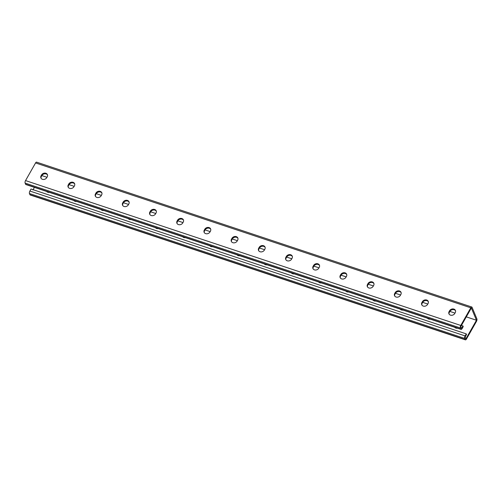 <?xml version="1.0" encoding="UTF-8"?>
<svg xmlns="http://www.w3.org/2000/svg" width="502" height="502" viewBox="0 0 502 502"><rect width="100%" height="100%" fill="white"/><g stroke="black" fill="none" stroke-linecap="round" stroke-linejoin="round"><path stroke-width="0.75" d="M29.894 191.036A1.889 0.784 -71.6 0 0 29.449 193.54L29.932 194.701A1.889 0.784 -71.6 0 0 30.195 194.983L465.423 339.86A1.889 0.784 -71.6 0 0 466.433 339.063L476.454 321.418A1.889 0.784 -71.6 0 0 476.9 318.914L472.068 307.299A1.889 0.784 108.4 0 0 471.805 307.017A1.889 0.784 108.4 0 0 470.794 307.814L460.773 325.459A1.889 0.784 108.4 0 0 460.328 327.963L460.811 329.124A1.889 0.784 108.4 0 0 461.068 329.406A1.889 0.784 108.4 0 0 462.085 328.609L463.227 326.595L462.951 325.93L461.52 328.452L460.761 326.626L471.353 307.971L476.467 320.251L465.869 338.906L465.109 337.08L466.54 334.558L466.264 333.893L31.042 189.016L29.894 191.036L465.122 335.913L466.264 333.893M468.573 312.871A3.941 1.544 29.6 0 1 468.491 313.116A3.941 1.544 29.6 0 1 468.328 313.304M476.467 320.251L466.302 316.869M454.981 313.097L449.874 311.403M427.779 304.049L422.671 302.348M400.577 294.994L395.469 293.293M373.375 285.939L368.267 284.239M346.173 276.884L341.065 275.184M318.971 267.83L313.863 266.129M291.769 258.775L286.661 257.074M264.567 249.72L259.459 248.019M237.371 240.665L232.257 238.965M210.169 231.61L205.061 229.91M182.966 222.555L177.859 220.855M155.764 213.501L150.656 211.8M128.562 204.446L123.454 202.745M101.36 195.391L96.252 193.69M74.158 186.336L69.05 184.636M46.956 177.281L41.848 175.581M465.423 339.86A1.889 0.784 -71.6 0 1 465.159 339.578L464.676 338.417A1.889 0.784 -71.6 0 1 465.122 335.913M264.234 263.883A3.276 2.692 -22.6 0 0 267.026 264.818M291.436 272.937A3.276 2.692 -22.6 0 0 294.228 273.872M318.638 281.992A3.276 2.692 -22.6 0 0 321.431 282.927M345.84 291.047A3.276 2.692 -22.6 0 0 348.633 291.982M373.042 300.102A3.276 2.692 -22.6 0 0 375.835 301.037M400.245 309.157A3.276 2.692 -22.6 0 0 403.037 310.092M427.447 318.212A3.276 2.692 -22.6 0 0 430.239 319.147M454.649 327.266A3.276 2.692 -22.6 0 0 457.441 328.201M34.418 187.384L32.956 189.957M239.824 255.763A3.276 2.692 157.4 0 1 237.032 254.828M212.622 246.708A3.276 2.692 157.4 0 1 209.83 245.773M185.426 237.653A3.276 2.692 157.4 0 1 182.628 236.718M158.224 228.598A3.276 2.692 157.4 0 1 155.425 227.663M131.022 219.543A3.276 2.692 157.4 0 1 128.23 218.608M103.82 210.489A3.276 2.692 157.4 0 1 101.027 209.554M76.618 201.434A3.276 2.692 157.4 0 1 73.825 200.499M49.416 192.379A3.276 2.692 157.4 0 1 46.623 191.444M462.951 325.93L461.407 325.484M265.138 247.404A3.276 2.692 -22.6 0 0 262.308 246.225A3.276 2.692 -22.6 0 0 259.446 248.044L258.988 248.848A3.276 2.692 -22.6 0 0 258.681 250.705M292.34 256.459A3.276 2.692 -22.6 0 0 289.51 255.28A3.276 2.692 -22.6 0 0 286.648 257.099L286.19 257.902A3.276 2.692 -22.6 0 0 285.883 259.76M319.536 265.514A3.276 2.692 -22.6 0 0 316.712 264.334A3.276 2.692 -22.6 0 0 313.85 266.154L313.392 266.957A3.276 2.692 -22.6 0 0 313.085 268.815M346.738 274.569A3.276 2.692 -22.6 0 0 343.914 273.389A3.276 2.692 -22.6 0 0 341.053 275.209L340.594 276.012A3.276 2.692 -22.6 0 0 340.287 277.87M373.94 283.624A3.276 2.692 -22.6 0 0 371.116 282.444A3.276 2.692 -22.6 0 0 368.255 284.264L367.797 285.067A3.276 2.692 -22.6 0 0 367.489 286.924M401.142 292.679A3.276 2.692 -22.6 0 0 398.318 291.499A3.276 2.692 -22.6 0 0 395.457 293.319L394.999 294.122A3.276 2.692 -22.6 0 0 394.691 295.979M428.344 301.733A3.276 2.692 -22.6 0 0 425.52 300.554A3.276 2.692 -22.6 0 0 422.653 302.373L422.195 303.177A3.276 2.692 -22.6 0 0 421.893 305.034M455.546 310.788A3.276 2.692 -22.6 0 0 452.722 309.608A3.276 2.692 -22.6 0 0 449.855 311.428L449.397 312.231A3.276 2.692 -22.6 0 0 449.089 314.089M231.478 241.65A3.276 2.692 157.4 0 1 231.786 239.793L232.244 238.99A3.276 2.692 157.4 0 1 235.105 237.17A3.276 2.692 157.4 0 1 237.935 238.35M204.276 232.595A3.276 2.692 157.4 0 1 204.584 230.738L205.042 229.935A3.276 2.692 157.4 0 1 207.903 228.115A3.276 2.692 157.4 0 1 210.733 229.295M177.074 223.541A3.276 2.692 157.4 0 1 177.382 221.683L177.84 220.88A3.276 2.692 157.4 0 1 180.701 219.06A3.276 2.692 157.4 0 1 183.531 220.24M149.872 214.486A3.276 2.692 157.4 0 1 150.18 212.628L150.638 211.825A3.276 2.692 157.4 0 1 153.505 210.005A3.276 2.692 157.4 0 1 156.329 211.185M122.67 205.431A3.276 2.692 157.4 0 1 122.977 203.574L123.436 202.77A3.276 2.692 157.4 0 1 126.303 200.951A3.276 2.692 157.4 0 1 129.127 202.13M95.474 196.376A3.276 2.692 157.4 0 1 95.775 194.519L96.233 193.716A3.276 2.692 157.4 0 1 99.101 191.896A3.276 2.692 157.4 0 1 101.925 193.075M68.272 187.321A3.276 2.692 157.4 0 1 68.579 185.464L69.038 184.661A3.276 2.692 157.4 0 1 71.899 182.841A3.276 2.692 157.4 0 1 74.723 184.021M41.07 178.266A3.276 2.692 157.4 0 1 41.377 176.409L41.835 175.606A3.276 2.692 157.4 0 1 44.697 173.786A3.276 2.692 157.4 0 1 47.521 174.966M471.805 307.017L36.577 162.14A1.889 0.784 108.4 0 0 35.567 162.937L25.546 180.582A1.889 0.784 108.4 0 0 25.1 183.086L25.583 184.247A1.889 0.784 108.4 0 0 25.847 184.529L461.068 329.406M264.83 249.262L264.372 250.071A3.276 2.692 157.4 0 1 261.291 251.91A3.276 2.692 157.4 0 1 258.517 250.385A3.276 2.692 157.4 0 1 258.712 248.183L259.17 247.379A3.276 2.692 157.4 0 1 262.245 245.541A3.276 2.692 157.4 0 1 265.025 247.059A3.276 2.692 157.4 0 1 264.83 249.262M292.032 258.317L291.574 259.126A3.276 2.692 157.4 0 1 288.493 260.965A3.276 2.692 157.4 0 1 285.72 259.44A3.276 2.692 157.4 0 1 285.914 257.237L286.372 256.434A3.276 2.692 157.4 0 1 289.447 254.596A3.276 2.692 157.4 0 1 292.227 256.114A3.276 2.692 157.4 0 1 292.032 258.317M319.228 267.371L318.77 268.181A3.276 2.692 157.4 0 1 315.695 270.02A3.276 2.692 157.4 0 1 312.922 268.495A3.276 2.692 157.4 0 1 313.116 266.292L313.574 265.489A3.276 2.692 157.4 0 1 316.649 263.65A3.276 2.692 157.4 0 1 319.429 265.169A3.276 2.692 157.4 0 1 319.228 267.371M346.43 276.426L345.972 277.236A3.276 2.692 157.4 0 1 342.897 279.074A3.276 2.692 157.4 0 1 340.118 277.55A3.276 2.692 157.4 0 1 340.318 275.347L340.776 274.544A3.276 2.692 157.4 0 1 343.851 272.705A3.276 2.692 157.4 0 1 346.631 274.224A3.276 2.692 157.4 0 1 346.43 276.426M373.632 285.481L373.174 286.291A3.276 2.692 157.4 0 1 370.099 288.129A3.276 2.692 157.4 0 1 367.32 286.604A3.276 2.692 157.4 0 1 367.52 284.402L367.979 283.599A3.276 2.692 157.4 0 1 371.053 281.76A3.276 2.692 157.4 0 1 373.833 283.279A3.276 2.692 157.4 0 1 373.632 285.481M400.834 294.536L400.376 295.345A3.276 2.692 157.4 0 1 397.302 297.184A3.276 2.692 157.4 0 1 394.522 295.659A3.276 2.692 157.4 0 1 394.723 293.457L395.181 292.653A3.276 2.692 157.4 0 1 398.255 290.815A3.276 2.692 157.4 0 1 401.029 292.333A3.276 2.692 157.4 0 1 400.834 294.536M428.037 303.591L427.578 304.4A3.276 2.692 157.4 0 1 424.504 306.239A3.276 2.692 157.4 0 1 421.724 304.714A3.276 2.692 157.4 0 1 421.918 302.511L422.377 301.708A3.276 2.692 157.4 0 1 425.458 299.87A3.276 2.692 157.4 0 1 428.231 301.388A3.276 2.692 157.4 0 1 428.037 303.591M455.239 312.646L454.781 313.455A3.276 2.692 157.4 0 1 451.706 315.294A3.276 2.692 157.4 0 1 448.926 313.769A3.276 2.692 157.4 0 1 449.121 311.566L449.579 310.763A3.276 2.692 157.4 0 1 452.66 308.925A3.276 2.692 157.4 0 1 455.433 310.443A3.276 2.692 157.4 0 1 455.239 312.646M231.968 238.325L231.51 239.128A3.276 2.692 -22.6 0 0 231.315 241.33A3.276 2.692 -22.6 0 0 234.089 242.855A3.276 2.692 -22.6 0 0 237.17 241.016L237.628 240.207A3.276 2.692 -22.6 0 0 237.822 238.004A3.276 2.692 -22.6 0 0 235.043 236.486A3.276 2.692 -22.6 0 0 231.968 238.325L232.244 238.99M204.766 229.27L204.308 230.073A3.276 2.692 -22.6 0 0 204.113 232.275A3.276 2.692 -22.6 0 0 206.887 233.8A3.276 2.692 -22.6 0 0 209.968 231.962L210.426 231.152A3.276 2.692 -22.6 0 0 210.62 228.95A3.276 2.692 -22.6 0 0 207.841 227.431A3.276 2.692 -22.6 0 0 204.766 229.27L205.042 229.935M177.564 220.215L177.106 221.018A3.276 2.692 -22.6 0 0 176.911 223.221A3.276 2.692 -22.6 0 0 179.691 224.745A3.276 2.692 -22.6 0 0 182.766 222.907L183.224 222.097A3.276 2.692 -22.6 0 0 183.418 219.895A3.276 2.692 -22.6 0 0 180.645 218.376A3.276 2.692 -22.6 0 0 177.564 220.215L177.84 220.88M150.362 211.16L149.903 211.969A3.276 2.692 -22.6 0 0 149.709 214.166A3.276 2.692 -22.6 0 0 152.489 215.691A3.276 2.692 -22.6 0 0 155.564 213.852L156.022 213.043A3.276 2.692 -22.6 0 0 156.216 210.84A3.276 2.692 -22.6 0 0 153.443 209.321A3.276 2.692 -22.6 0 0 150.362 211.16L150.638 211.825M123.159 202.105L122.701 202.915A3.276 2.692 -22.6 0 0 122.507 205.111A3.276 2.692 -22.6 0 0 125.287 206.636A3.276 2.692 -22.6 0 0 128.361 204.797L128.819 203.988A3.276 2.692 -22.6 0 0 129.014 201.785A3.276 2.692 -22.6 0 0 126.24 200.267A3.276 2.692 -22.6 0 0 123.159 202.105L123.436 202.77M95.957 193.05L95.499 193.86A3.276 2.692 -22.6 0 0 95.305 196.056A3.276 2.692 -22.6 0 0 98.085 197.581A3.276 2.692 -22.6 0 0 101.159 195.742L101.617 194.933A3.276 2.692 -22.6 0 0 101.812 192.73A3.276 2.692 -22.6 0 0 99.038 191.212A3.276 2.692 -22.6 0 0 95.957 193.05L96.233 193.716M68.761 183.996L68.303 184.805A3.276 2.692 -22.6 0 0 68.103 187.001A3.276 2.692 -22.6 0 0 70.882 188.526A3.276 2.692 -22.6 0 0 73.957 186.688L74.415 185.878A3.276 2.692 -22.6 0 0 74.61 183.676A3.276 2.692 -22.6 0 0 71.836 182.157A3.276 2.692 -22.6 0 0 68.761 183.996L69.038 184.661M41.559 174.941L41.101 175.75A3.276 2.692 -22.6 0 0 40.9 177.946A3.276 2.692 -22.6 0 0 43.68 179.471A3.276 2.692 -22.6 0 0 46.755 177.633L47.213 176.823A3.276 2.692 -22.6 0 0 47.414 174.621A3.276 2.692 -22.6 0 0 44.634 173.102A3.276 2.692 -22.6 0 0 41.559 174.941L41.835 175.606M29.932 194.701L465.159 339.578M29.449 193.54L464.676 338.417M35.567 162.937L470.794 307.814M25.546 180.582L460.773 325.459M25.1 183.086L460.328 327.963M25.583 184.247L460.811 329.124M449.855 311.428L449.579 310.763M449.397 312.231L449.121 311.566M422.653 302.373L422.377 301.708M422.195 303.177L421.918 302.511M395.457 293.319L395.181 292.653M394.999 294.122L394.723 293.457M368.255 284.264L367.979 283.599M367.797 285.067L367.52 284.402M341.053 275.209L340.776 274.544M340.594 276.012L340.318 275.347M313.85 266.154L313.574 265.489M313.392 266.957L313.116 266.292M286.648 257.099L286.372 256.434M286.19 257.902L285.914 257.237M259.446 248.044L259.17 247.379M258.988 248.848L258.712 248.183M41.377 176.409L41.101 175.75M68.579 185.464L68.303 184.805M95.775 194.519L95.499 193.86M122.977 203.574L122.701 202.915M150.18 212.628L149.903 211.969M177.382 221.683L177.106 221.018M204.584 230.738L204.308 230.073M231.786 239.793L231.51 239.128"/></g></svg>
